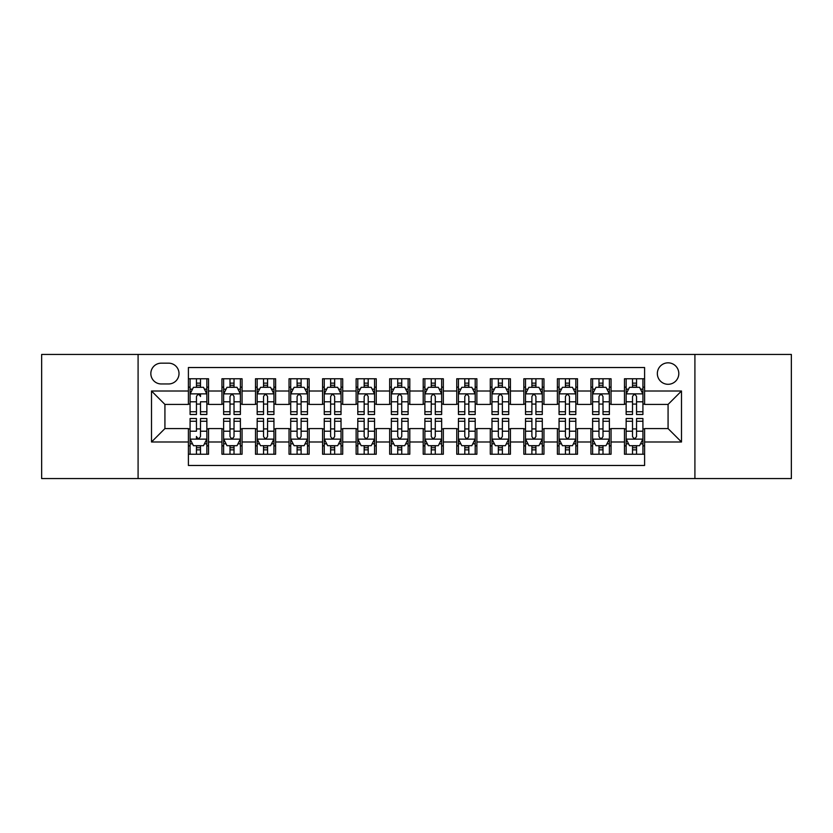 <?xml version="1.0" encoding="UTF-8"?>
<svg xmlns="http://www.w3.org/2000/svg" width="833" height="833" viewBox="0 0 833 833"><rect width="100%" height="100%" fill="white"/><g stroke="black" fill="none" stroke-linecap="round" stroke-linejoin="round"><path stroke-width="1.25" d="M668.076 362.834A10.735 10.735 0 0 0 657.341 373.569A10.735 10.735 0 0 0 668.076 384.294A10.735 10.735 0 0 0 678.812 373.569A10.735 10.735 0 0 0 668.076 362.834M694.909 478.559L791.35 478.559L791.35 354.441L694.909 354.441L694.909 478.559L138.091 478.559L138.091 354.441L41.65 354.441L41.65 478.559L138.091 478.559M644.596 378.765L624.469 378.765L624.469 391.01L611.058 391.01L611.058 404.421L624.469 404.421L624.469 391.01M611.058 391.01L611.058 378.765L590.93 378.765L590.93 391.01L577.508 391.01L577.508 404.421L590.93 404.421L590.93 391.01M577.508 391.01L577.508 378.765L557.381 378.765L557.381 391.01L543.97 391.01L543.97 404.421L557.381 404.421L557.381 391.01M543.97 391.01L543.97 378.765L523.842 378.765L523.842 391.01L510.421 391.01L510.421 404.421L523.842 404.421L523.842 391.01M510.421 391.01L510.421 378.765L490.293 378.765L490.293 391.01L476.882 391.01L476.882 404.421L490.293 404.421L490.293 391.01M476.882 391.01L476.882 378.765L456.755 378.765L456.755 391.01L443.333 391.01L443.333 404.421L456.755 404.421L456.755 391.01M443.333 391.01L443.333 378.765L423.206 378.765L423.206 391.01L409.794 391.01L409.794 404.421L423.206 404.421L423.206 391.01M409.794 391.01L409.794 378.765L389.667 378.765L389.667 391.01L376.245 391.01L376.245 404.421L389.667 404.421L389.667 391.01M376.245 391.01L376.245 378.765L356.118 378.765L356.118 391.01L342.707 391.01L342.707 404.421L356.118 404.421L356.118 391.01M342.707 391.01L342.707 378.765L322.579 378.765L322.579 391.01L309.158 391.01L309.158 404.421L322.579 404.421L322.579 391.01M309.158 391.01L309.158 378.765L289.03 378.765L289.03 391.01L275.619 391.01L275.619 404.421L289.03 404.421L289.03 391.01M275.619 391.01L275.619 378.765L255.492 378.765L255.492 391.01L242.07 391.01L242.07 404.421L255.492 404.421L255.492 391.01M242.07 391.01L242.07 378.765L221.942 378.765L221.942 404.421L208.531 404.421L208.531 378.765L188.404 378.765M188.404 454.235L208.531 454.235L208.531 428.579L221.942 428.579L221.942 454.235L242.07 454.235L242.07 428.579L255.492 428.579L255.492 441.99L242.07 441.99M255.492 441.99L255.492 454.235L275.619 454.235L275.619 428.579L289.03 428.579L289.03 441.99L275.619 441.99M289.03 441.99L289.03 454.235L309.158 454.235L309.158 428.579L322.579 428.579L322.579 441.99L309.158 441.99M322.579 441.99L322.579 454.235L342.707 454.235L342.707 428.579L356.118 428.579L356.118 441.99L342.707 441.99M356.118 441.99L356.118 454.235L376.245 454.235L376.245 428.579L389.667 428.579L389.667 441.99L376.245 441.99M389.667 441.99L389.667 454.235L409.794 454.235L409.794 428.579L423.206 428.579L423.206 441.99L409.794 441.99M423.206 441.99L423.206 454.235L443.333 454.235L443.333 428.579L456.755 428.579L456.755 441.99L443.333 441.99M456.755 441.99L456.755 454.235L476.882 454.235L476.882 428.579L490.293 428.579L490.293 441.99L476.882 441.99M490.293 441.99L490.293 454.235L510.421 454.235L510.421 428.579L523.842 428.579L523.842 441.99L510.421 441.99M523.842 441.99L523.842 454.235L543.97 454.235L543.97 428.579L557.381 428.579L557.381 441.99L543.97 441.99M557.381 441.99L557.381 454.235L577.508 454.235L577.508 428.579L590.93 428.579L590.93 441.99L577.508 441.99M590.93 441.99L590.93 454.235L611.058 454.235L611.058 428.579L624.469 428.579L624.469 441.99L611.058 441.99M161.238 383.961L168.61 383.961A10.402 10.402 0 0 0 179.012 373.569A10.402 10.402 0 0 0 168.61 363.167L161.238 363.167A10.402 10.402 0 0 0 150.835 373.569A10.402 10.402 0 0 0 161.238 383.961M694.909 354.441L138.091 354.441M644.596 391.01L644.596 367.53L188.404 367.53L188.404 404.421L164.924 404.421L164.924 428.579L188.404 428.579L188.404 465.47L644.596 465.47L644.596 428.579L668.076 428.579L668.076 404.421L644.596 404.421L644.596 391.01L681.498 391.01L681.498 441.99L644.596 441.99M188.404 441.99L151.502 441.99L151.502 391.01L188.404 391.01M624.469 441.99L624.469 454.235L644.596 454.235M188.404 387.147L190.08 387.147M196.453 387.147L200.482 387.147M206.855 387.147L208.531 387.147M188.404 404.088L190.08 404.088M196.453 404.088L200.482 404.088M206.855 404.088L208.531 404.088M188.404 428.912L190.08 428.912M196.453 428.912L200.482 428.912M206.855 428.912L208.531 428.912M188.404 445.853L190.08 445.853M196.453 445.853L200.482 445.853M206.855 445.853L208.531 445.853M221.942 404.088L223.629 404.088M230.002 404.088L234.021 404.088M240.393 404.088L242.07 404.088M221.942 387.147L223.629 387.147M230.002 387.147L234.021 387.147M240.393 387.147L242.07 387.147M221.942 428.912L223.629 428.912M230.002 428.912L234.021 428.912M240.393 428.912L242.07 428.912M221.942 445.853L223.629 445.853M230.002 445.853L234.021 445.853M240.393 445.853L242.07 445.853M255.492 428.912L257.168 428.912M263.54 428.912L267.57 428.912M273.942 428.912L275.619 428.912M255.492 445.853L257.168 445.853M263.54 445.853L267.57 445.853M273.942 445.853L275.619 445.853M255.492 387.147L257.168 387.147M263.54 387.147L267.57 387.147M273.942 387.147L275.619 387.147M255.492 404.088L257.168 404.088M263.54 404.088L267.57 404.088M273.942 404.088L275.619 404.088M289.03 428.912L290.707 428.912M297.089 428.912L301.109 428.912M307.481 428.912L309.158 428.912M289.03 445.853L290.707 445.853M297.089 445.853L301.109 445.853M307.481 445.853L309.158 445.853M289.03 387.147L290.707 387.147M297.089 387.147L301.109 387.147M307.481 387.147L309.158 387.147M289.03 404.088L290.707 404.088M297.089 404.088L301.109 404.088M307.481 404.088L309.158 404.088M322.579 428.912L324.256 428.912M330.628 428.912L334.658 428.912M341.03 428.912L342.707 428.912M322.579 445.853L324.256 445.853M330.628 445.853L334.658 445.853M341.03 445.853L342.707 445.853M322.579 387.147L324.256 387.147M330.628 387.147L334.658 387.147M341.03 387.147L342.707 387.147M322.579 404.088L324.256 404.088M330.628 404.088L334.658 404.088M341.03 404.088L342.707 404.088M356.118 428.912L357.794 428.912M364.167 428.912L368.196 428.912M374.569 428.912L376.245 428.912M356.118 445.853L357.794 445.853M364.167 445.853L368.196 445.853M374.569 445.853L376.245 445.853M356.118 387.147L357.794 387.147M364.167 387.147L368.196 387.147M374.569 387.147L376.245 387.147M356.118 404.088L357.794 404.088M364.167 404.088L368.196 404.088M374.569 404.088L376.245 404.088M389.667 428.912L391.343 428.912M397.716 428.912L401.745 428.912M408.118 428.912L409.794 428.912M389.667 445.853L391.343 445.853M397.716 445.853L401.745 445.853M408.118 445.853L409.794 445.853M389.667 387.147L391.343 387.147M397.716 387.147L401.745 387.147M408.118 387.147L409.794 387.147M389.667 404.088L391.343 404.088M397.716 404.088L401.745 404.088M408.118 404.088L409.794 404.088M423.206 428.912L424.882 428.912M431.255 428.912L435.284 428.912M441.657 428.912L443.333 428.912M423.206 445.853L424.882 445.853M431.255 445.853L435.284 445.853M441.657 445.853L443.333 445.853M423.206 387.147L424.882 387.147M431.255 387.147L435.284 387.147M441.657 387.147L443.333 387.147M423.206 404.088L424.882 404.088M431.255 404.088L435.284 404.088M441.657 404.088L443.333 404.088M456.755 428.912L458.431 428.912M464.804 428.912L468.833 428.912M475.206 428.912L476.882 428.912M456.755 445.853L458.431 445.853M464.804 445.853L468.833 445.853M475.206 445.853L476.882 445.853M456.755 387.147L458.431 387.147M464.804 387.147L468.833 387.147M475.206 387.147L476.882 387.147M456.755 404.088L458.431 404.088M464.804 404.088L468.833 404.088M475.206 404.088L476.882 404.088M490.293 428.912L491.97 428.912M498.342 428.912L502.372 428.912M508.744 428.912L510.421 428.912M490.293 445.853L491.97 445.853M498.342 445.853L502.372 445.853M508.744 445.853L510.421 445.853M490.293 387.147L491.97 387.147M498.342 387.147L502.372 387.147M508.744 387.147L510.421 387.147M490.293 404.088L491.97 404.088M498.342 404.088L502.372 404.088M508.744 404.088L510.421 404.088M523.842 428.912L525.519 428.912M531.891 428.912L535.911 428.912M542.293 428.912L543.97 428.912M523.842 445.853L525.519 445.853M531.891 445.853L535.911 445.853M542.293 445.853L543.97 445.853M523.842 387.147L525.519 387.147M531.891 387.147L535.911 387.147M542.293 387.147L543.97 387.147M523.842 404.088L525.519 404.088M531.891 404.088L535.911 404.088M542.293 404.088L543.97 404.088M557.381 428.912L559.058 428.912M565.43 428.912L569.46 428.912M575.832 428.912L577.508 428.912M557.381 445.853L559.058 445.853M565.43 445.853L569.46 445.853M575.832 445.853L577.508 445.853M557.381 387.147L559.058 387.147M565.43 387.147L569.46 387.147M575.832 387.147L577.508 387.147M557.381 404.088L559.058 404.088M565.43 404.088L569.46 404.088M575.832 404.088L577.508 404.088M590.93 428.912L592.607 428.912M598.979 428.912L602.998 428.912M609.371 428.912L611.058 428.912M590.93 445.853L592.607 445.853M598.979 445.853L602.998 445.853M609.371 445.853L611.058 445.853M590.93 387.147L592.607 387.147M598.979 387.147L602.998 387.147M609.371 387.147L611.058 387.147M590.93 404.088L592.607 404.088M598.979 404.088L602.998 404.088M609.371 404.088L611.058 404.088M624.469 428.912L626.145 428.912M632.518 428.912L636.547 428.912M642.92 428.912L644.596 428.912M624.469 445.853L626.145 445.853M632.518 445.853L636.547 445.853M642.92 445.853L644.596 445.853M624.469 387.147L626.145 387.147M632.518 387.147L636.547 387.147M642.92 387.147L644.596 387.147M624.469 404.088L626.145 404.088M632.518 404.088L636.547 404.088M642.92 404.088L644.596 404.088M164.924 404.421L151.502 391.01M164.924 428.579L151.502 441.99M681.498 391.01L668.076 404.421M681.498 441.99L668.076 428.579M200.482 378.765L200.482 387.314L200.482 383.128L196.453 383.128M206.855 411.752L200.482 411.752L200.482 414.49L206.855 414.49L206.855 394.03L203.502 387.314L193.433 387.314L190.08 394.03L190.08 401.798L190.08 378.765M190.08 407.858L190.08 410.128M190.08 389.23L190.08 383.128M190.08 411.752L190.08 414.49L196.453 414.49L196.453 411.752L190.08 411.752L190.08 401.798L196.453 401.798L196.453 407.858M206.855 389.23L206.855 383.128M200.482 411.752L200.482 401.798L206.855 401.798L206.855 378.765M196.453 387.314L196.453 378.765M200.482 407.858L200.482 410.128M196.453 411.752L196.453 396.539C197.796 393.957 199.139 393.957 200.482 396.539L200.482 393.863M196.453 454.235L196.453 445.686L196.453 449.872L200.482 449.872M190.08 421.248L196.453 421.248L196.453 418.51L190.08 418.51L190.08 438.97L193.433 445.686L203.502 445.686L206.855 438.97L206.855 431.202L206.855 454.235M206.855 425.142L206.855 422.872M206.855 443.77L206.855 449.872M206.855 421.248L206.855 418.51L200.482 418.51L200.482 421.248L206.855 421.248L206.855 431.202L200.482 431.202L200.482 425.142M190.08 443.77L190.08 449.872M196.453 421.248L196.453 431.202L190.08 431.202L190.08 454.235M200.482 445.686L200.482 454.235M196.453 425.142L196.453 422.872M200.482 421.248L200.482 436.461C199.139 439.043 197.796 439.043 196.453 436.461L196.453 439.137M234.021 383.128L230.002 383.128M240.393 411.752L234.021 411.752L234.021 414.49L240.393 414.49L240.393 394.03L237.041 387.314L226.982 387.314L223.629 394.03L223.629 414.49L230.002 414.49L230.002 411.752L223.629 411.752M223.629 394.03L223.629 378.765M240.393 394.03L240.393 378.765M230.002 387.314L230.002 378.765M234.021 378.765L234.021 387.314M234.021 411.752L234.021 396.539C232.678 393.957 231.345 393.957 230.002 396.539L230.002 411.752M267.57 383.128L263.54 383.128M273.942 411.752L267.57 411.752L267.57 414.49L273.942 414.49L273.942 394.03L270.59 387.314L260.521 387.314L257.168 394.03L257.168 414.49L263.54 414.49L263.54 411.752L257.168 411.752M257.168 394.03L257.168 378.765M273.942 394.03L273.942 378.765M263.54 387.314L263.54 378.765M267.57 378.765L267.57 387.314M267.57 411.752L267.57 396.539C266.227 393.957 264.884 393.957 263.54 396.539L263.54 411.752M301.109 383.128L297.089 383.128M307.481 411.752L301.109 411.752L301.109 414.49L307.481 414.49L307.481 394.03L304.128 387.314L294.07 387.314L290.707 394.03L290.707 414.49L297.089 414.49L297.089 411.752L290.707 411.752M290.707 394.03L290.707 378.765M307.481 394.03L307.481 378.765M297.089 387.314L297.089 378.765M301.109 378.765L301.109 387.314M301.109 411.752L301.109 396.539C299.765 393.957 298.433 393.957 297.089 396.539L297.089 411.752M334.658 383.128L330.628 383.128M341.03 411.752L334.658 411.752L334.658 414.49L341.03 414.49L341.03 394.03L337.677 387.314L327.608 387.314L324.256 394.03L324.256 414.49L330.628 414.49L330.628 411.752L324.256 411.752M324.256 394.03L324.256 378.765M341.03 394.03L341.03 378.765M330.628 387.314L330.628 378.765M334.658 378.765L334.658 387.314M334.658 411.752L334.658 396.539C333.315 393.957 331.971 393.957 330.628 396.539L330.628 411.752M230.002 449.872L234.021 449.872M223.629 421.248L230.002 421.248L230.002 418.51L223.629 418.51L223.629 438.97L226.982 445.686L237.041 445.686L240.393 438.97L240.393 418.51L234.021 418.51L234.021 421.248L240.393 421.248M240.393 438.97L240.393 454.235M223.629 438.97L223.629 454.235M234.021 445.686L234.021 454.235M230.002 454.235L230.002 445.686M230.002 421.248L230.002 436.461C231.335 439.043 232.678 439.043 234.021 436.461L234.021 421.248M263.54 449.872L267.57 449.872M257.168 421.248L263.54 421.248L263.54 418.51L257.168 418.51L257.168 438.97L260.521 445.686L270.59 445.686L273.942 438.97L273.942 418.51L267.57 418.51L267.57 421.248L273.942 421.248M273.942 438.97L273.942 454.235M257.168 438.97L257.168 454.235M267.57 445.686L267.57 454.235M263.54 454.235L263.54 445.686M263.54 421.248L263.54 436.461C264.884 439.043 266.227 439.043 267.57 436.461L267.57 421.248M297.089 449.872L301.109 449.872M290.707 421.248L297.089 421.248L297.089 418.51L290.707 418.51L290.707 438.97L294.07 445.686L304.128 445.686L307.481 438.97L307.481 418.51L301.109 418.51L301.109 421.248L307.481 421.248M307.481 438.97L307.481 454.235M290.707 438.97L290.707 454.235M301.109 445.686L301.109 454.235M297.089 454.235L297.089 445.686M297.089 421.248L297.089 436.461C298.422 439.043 299.765 439.043 301.109 436.461L301.109 421.248M330.628 449.872L334.658 449.872M324.256 421.248L330.628 421.248L330.628 418.51L324.256 418.51L324.256 438.97L327.608 445.686L337.677 445.686L341.03 438.97L341.03 418.51L334.658 418.51L334.658 421.248L341.03 421.248M341.03 438.97L341.03 454.235M324.256 438.97L324.256 454.235M334.658 445.686L334.658 454.235M330.628 454.235L330.628 445.686M330.628 421.248L330.628 436.461C331.971 439.043 333.315 439.043 334.658 436.461L334.658 421.248M368.196 383.128L364.167 383.128M374.569 411.752L368.196 411.752L368.196 414.49L374.569 414.49L374.569 394.03L371.216 387.314L361.158 387.314L357.794 394.03L357.794 414.49L364.167 414.49L364.167 411.752L357.794 411.752M357.794 394.03L357.794 378.765M374.569 394.03L374.569 378.765M364.167 387.314L364.167 378.765M368.196 378.765L368.196 387.314M368.196 411.752L368.196 396.539C366.853 393.957 365.52 393.957 364.167 396.539L364.167 411.752M364.167 449.872L368.196 449.872M357.794 421.248L364.167 421.248L364.167 418.51L357.794 418.51L357.794 438.97L361.158 445.686L371.216 445.686L374.569 438.97L374.569 418.51L368.196 418.51L368.196 421.248L374.569 421.248M374.569 438.97L374.569 454.235M357.794 438.97L357.794 454.235M368.196 445.686L368.196 454.235M364.167 454.235L364.167 445.686M364.167 421.248L364.167 436.461C365.51 439.043 366.853 439.043 368.196 436.461L368.196 421.248M401.745 383.128L397.716 383.128M408.118 411.752L401.745 411.752L401.745 414.49L408.118 414.49L408.118 394.03L404.755 387.314L394.696 387.314L391.343 394.03L391.343 414.49L397.716 414.49L397.716 411.752L391.343 411.752M391.343 394.03L391.343 378.765M408.118 394.03L408.118 378.765M397.716 387.314L397.716 378.765M401.745 378.765L401.745 387.314M401.745 411.752L401.745 396.539C400.402 393.957 399.059 393.957 397.716 396.539L397.716 411.752M397.716 449.872L401.745 449.872M391.343 421.248L397.716 421.248L397.716 418.51L391.343 418.51L391.343 438.97L394.696 445.686L404.755 445.686L408.118 438.97L408.118 418.51L401.745 418.51L401.745 421.248L408.118 421.248M408.118 438.97L408.118 454.235M391.343 438.97L391.343 454.235M401.745 445.686L401.745 454.235M397.716 454.235L397.716 445.686M397.716 421.248L397.716 436.461C399.059 439.043 400.402 439.043 401.745 436.461L401.745 421.248M435.284 383.128L431.255 383.128M441.657 411.752L435.284 411.752L435.284 414.49L441.657 414.49L441.657 394.03L438.304 387.314L428.245 387.314L424.882 394.03L424.882 414.49L431.255 414.49L431.255 411.752L424.882 411.752M424.882 394.03L424.882 378.765M441.657 394.03L441.657 378.765M431.255 387.314L431.255 378.765M435.284 378.765L435.284 387.314M435.284 411.752L435.284 396.539C433.941 393.957 432.598 393.957 431.255 396.539L431.255 411.752M431.255 449.872L435.284 449.872M424.882 421.248L431.255 421.248L431.255 418.51L424.882 418.51L424.882 438.97L428.245 445.686L438.304 445.686L441.657 438.97L441.657 418.51L435.284 418.51L435.284 421.248L441.657 421.248M441.657 438.97L441.657 454.235M424.882 438.97L424.882 454.235M435.284 445.686L435.284 454.235M431.255 454.235L431.255 445.686M431.255 421.248L431.255 436.461C432.598 439.043 433.941 439.043 435.284 436.461L435.284 421.248M468.833 383.128L464.804 383.128M475.206 411.752L468.833 411.752L468.833 414.49L475.206 414.49L475.206 394.03L471.842 387.314L461.784 387.314L458.431 394.03L458.431 414.49L464.804 414.49L464.804 411.752L458.431 411.752M458.431 394.03L458.431 378.765M475.206 394.03L475.206 378.765M464.804 387.314L464.804 378.765M468.833 378.765L468.833 387.314M468.833 411.752L468.833 396.539C467.49 393.957 466.147 393.957 464.804 396.539L464.804 411.752M464.804 449.872L468.833 449.872M458.431 421.248L464.804 421.248L464.804 418.51L458.431 418.51L458.431 438.97L461.784 445.686L471.842 445.686L475.206 438.97L475.206 418.51L468.833 418.51L468.833 421.248L475.206 421.248M475.206 438.97L475.206 454.235M458.431 438.97L458.431 454.235M468.833 445.686L468.833 454.235M464.804 454.235L464.804 445.686M464.804 421.248L464.804 436.461C466.147 439.043 467.48 439.043 468.833 436.461L468.833 421.248M502.372 383.128L498.342 383.128M508.744 411.752L502.372 411.752L502.372 414.49L508.744 414.49L508.744 394.03L505.392 387.314L495.323 387.314L491.97 394.03L491.97 414.49L498.342 414.49L498.342 411.752L491.97 411.752M491.97 394.03L491.97 378.765M508.744 394.03L508.744 378.765M498.342 387.314L498.342 378.765M502.372 378.765L502.372 387.314M502.372 411.752L502.372 396.539C501.029 393.957 499.685 393.957 498.342 396.539L498.342 411.752M498.342 449.872L502.372 449.872M491.97 421.248L498.342 421.248L498.342 418.51L491.97 418.51L491.97 438.97L495.323 445.686L505.392 445.686L508.744 438.97L508.744 418.51L502.372 418.51L502.372 421.248L508.744 421.248M508.744 438.97L508.744 454.235M491.97 438.97L491.97 454.235M502.372 445.686L502.372 454.235M498.342 454.235L498.342 445.686M498.342 421.248L498.342 436.461C499.685 439.043 501.029 439.043 502.372 436.461L502.372 421.248M535.911 383.128L531.891 383.128M542.293 411.752L535.911 411.752L535.911 414.49L542.293 414.49L542.293 394.03L538.93 387.314L528.872 387.314L525.519 394.03L525.519 414.49L531.891 414.49L531.891 411.752L525.519 411.752M525.519 394.03L525.519 378.765M542.293 394.03L542.293 378.765M531.891 387.314L531.891 378.765M535.911 378.765L535.911 387.314M535.911 411.752L535.911 396.539C534.578 393.957 533.235 393.957 531.891 396.539L531.891 411.752M531.891 449.872L535.911 449.872M525.519 421.248L531.891 421.248L531.891 418.51L525.519 418.51L525.519 438.97L528.872 445.686L538.93 445.686L542.293 438.97L542.293 418.51L535.911 418.51L535.911 421.248L542.293 421.248M542.293 438.97L542.293 454.235M525.519 438.97L525.519 454.235M535.911 445.686L535.911 454.235M531.891 454.235L531.891 445.686M531.891 421.248L531.891 436.461C533.235 439.043 534.567 439.043 535.911 436.461L535.911 421.248M569.46 383.128L565.43 383.128M575.832 411.752L569.46 411.752L569.46 414.49L575.832 414.49L575.832 394.03L572.479 387.314L562.41 387.314L559.058 394.03L559.058 414.49L565.43 414.49L565.43 411.752L559.058 411.752M559.058 394.03L559.058 378.765M575.832 394.03L575.832 378.765M565.43 387.314L565.43 378.765M569.46 378.765L569.46 387.314M569.46 411.752L569.46 396.539C568.116 393.957 566.773 393.957 565.43 396.539L565.43 411.752M565.43 449.872L569.46 449.872M559.058 421.248L565.43 421.248L565.43 418.51L559.058 418.51L559.058 438.97L562.41 445.686L572.479 445.686L575.832 438.97L575.832 418.51L569.46 418.51L569.46 421.248L575.832 421.248M575.832 438.97L575.832 454.235M559.058 438.97L559.058 454.235M569.46 445.686L569.46 454.235M565.43 454.235L565.43 445.686M565.43 421.248L565.43 436.461C566.773 439.043 568.116 439.043 569.46 436.461L569.46 421.248M602.998 383.128L598.979 383.128M609.371 411.752L602.998 411.752L602.998 414.49L609.371 414.49L609.371 394.03L606.018 387.314L595.959 387.314L592.607 394.03L592.607 414.49L598.979 414.49L598.979 411.752L592.607 411.752M592.607 394.03L592.607 378.765M609.371 394.03L609.371 378.765M598.979 387.314L598.979 378.765M602.998 378.765L602.998 387.314M602.998 411.752L602.998 396.539C601.665 393.957 600.322 393.957 598.979 396.539L598.979 411.752M598.979 449.872L602.998 449.872M592.607 421.248L598.979 421.248L598.979 418.51L592.607 418.51L592.607 438.97L595.959 445.686L606.018 445.686L609.371 438.97L609.371 418.51L602.998 418.51L602.998 421.248L609.371 421.248M609.371 438.97L609.371 454.235M592.607 438.97L592.607 454.235M602.998 445.686L602.998 454.235M598.979 454.235L598.979 445.686M598.979 421.248L598.979 436.461C600.322 439.043 601.655 439.043 602.998 436.461L602.998 421.248M636.547 383.128L632.518 383.128M642.92 411.752L636.547 411.752L636.547 414.49L642.92 414.49L642.92 394.03L639.567 387.314L629.498 387.314L626.145 394.03L626.145 414.49L632.518 414.49L632.518 411.752L626.145 411.752M626.145 394.03L626.145 378.765M642.92 394.03L642.92 378.765M632.518 387.314L632.518 378.765M636.547 378.765L636.547 387.314M636.547 411.752L636.547 396.539C635.204 393.957 633.861 393.957 632.518 396.539L632.518 411.752M632.518 449.872L636.547 449.872M626.145 421.248L632.518 421.248L632.518 418.51L626.145 418.51L626.145 438.97L629.498 445.686L639.567 445.686L642.92 438.97L642.92 418.51L636.547 418.51L636.547 421.248L642.92 421.248M642.92 438.97L642.92 454.235M626.145 438.97L626.145 454.235M636.547 445.686L636.547 454.235M632.518 454.235L632.518 445.686M632.518 421.248L632.518 436.461C633.861 439.043 635.204 439.043 636.547 436.461L636.547 421.248M221.942 441.99L208.531 441.99M221.942 391.01L208.531 391.01M206.771 393.863L190.163 393.863M190.08 389.167L192.517 389.167M204.418 389.167L206.855 389.167M200.482 385.262L196.453 385.262M190.163 439.137L206.771 439.137M206.855 443.833L204.418 443.833M192.517 443.833L190.08 443.833M196.453 447.738L200.482 447.738M240.31 393.863L223.713 393.863M223.629 389.167L226.055 389.167M237.967 389.167L240.393 389.167M230.002 401.798L223.629 401.798M240.393 401.798L234.021 401.798M234.021 385.262L230.002 385.262M273.859 393.863L257.251 393.863M257.168 389.167L259.604 389.167M271.506 389.167L273.942 389.167M263.54 401.798L257.168 401.798M273.942 401.798L267.57 401.798M267.57 385.262L263.54 385.262M307.398 393.863L290.8 393.863M290.707 389.167L293.143 389.167M305.055 389.167L307.481 389.167M297.089 401.798L290.707 401.798M307.481 401.798L301.109 401.798M301.109 385.262L297.089 385.262M340.947 393.863L324.339 393.863M324.256 389.167L326.682 389.167M338.594 389.167L341.03 389.167M330.628 401.798L324.256 401.798M341.03 401.798L334.658 401.798M334.658 385.262L330.628 385.262M223.713 439.137L240.31 439.137M240.393 443.833L237.967 443.833M226.055 443.833L223.629 443.833M234.021 431.202L240.393 431.202M223.629 431.202L230.002 431.202M230.002 447.738L234.021 447.738M257.251 439.137L273.859 439.137M273.942 443.833L271.506 443.833M259.604 443.833L257.168 443.833M267.57 431.202L273.942 431.202M257.168 431.202L263.54 431.202M263.54 447.738L267.57 447.738M290.8 439.137L307.398 439.137M307.481 443.833L305.055 443.833M293.143 443.833L290.707 443.833M301.109 431.202L307.481 431.202M290.707 431.202L297.089 431.202M297.089 447.738L301.109 447.738M324.339 439.137L340.947 439.137M341.03 443.833L338.594 443.833M326.682 443.833L324.256 443.833M334.658 431.202L341.03 431.202M324.256 431.202L330.628 431.202M330.628 447.738L334.658 447.738M374.486 393.863L357.878 393.863M357.794 389.167L360.231 389.167M372.143 389.167L374.569 389.167M364.167 401.798L357.794 401.798M374.569 401.798L368.196 401.798M368.196 385.262L364.167 385.262M357.878 439.137L374.486 439.137M374.569 443.833L372.143 443.833M360.231 443.833L357.794 443.833M368.196 431.202L374.569 431.202M357.794 431.202L364.167 431.202M364.167 447.738L368.196 447.738M408.035 393.863L391.427 393.863M391.343 389.167L393.77 389.167M405.681 389.167L408.118 389.167M397.716 401.798L391.343 401.798M408.118 401.798L401.745 401.798M401.745 385.262L397.716 385.262M391.427 439.137L408.035 439.137M408.118 443.833L405.681 443.833M393.77 443.833L391.343 443.833M401.745 431.202L408.118 431.202M391.343 431.202L397.716 431.202M397.716 447.738L401.745 447.738M441.573 393.863L424.965 393.863M424.882 389.167L427.319 389.167M439.23 389.167L441.657 389.167M431.255 401.798L424.882 401.798M441.657 401.798L435.284 401.798M435.284 385.262L431.255 385.262M424.965 439.137L441.573 439.137M441.657 443.833L439.23 443.833M427.319 443.833L424.882 443.833M435.284 431.202L441.657 431.202M424.882 431.202L431.255 431.202M431.255 447.738L435.284 447.738M475.122 393.863L458.514 393.863M458.431 389.167L460.857 389.167M472.769 389.167L475.206 389.167M464.804 401.798L458.431 401.798M475.206 401.798L468.833 401.798M468.833 385.262L464.804 385.262M458.514 439.137L475.122 439.137M475.206 443.833L472.769 443.833M460.857 443.833L458.431 443.833M468.833 431.202L475.206 431.202M458.431 431.202L464.804 431.202M464.804 447.738L468.833 447.738M508.661 393.863L492.053 393.863M491.97 389.167L494.406 389.167M506.318 389.167L508.744 389.167M498.342 401.798L491.97 401.798M508.744 401.798L502.372 401.798M502.372 385.262L498.342 385.262M492.053 439.137L508.661 439.137M508.744 443.833L506.318 443.833M494.406 443.833L491.97 443.833M502.372 431.202L508.744 431.202M491.97 431.202L498.342 431.202M498.342 447.738L502.372 447.738M542.2 393.863L525.602 393.863M525.519 389.167L527.945 389.167M539.857 389.167L542.293 389.167M531.891 401.798L525.519 401.798M542.293 401.798L535.911 401.798M535.911 385.262L531.891 385.262M525.602 439.137L542.2 439.137M542.293 443.833L539.857 443.833M527.945 443.833L525.519 443.833M535.911 431.202L542.293 431.202M525.519 431.202L531.891 431.202M531.891 447.738L535.911 447.738M575.749 393.863L559.141 393.863M559.058 389.167L561.494 389.167M573.396 389.167L575.832 389.167M565.43 401.798L559.058 401.798M575.832 401.798L569.46 401.798M569.46 385.262L565.43 385.262M559.141 439.137L575.749 439.137M575.832 443.833L573.396 443.833M561.494 443.833L559.058 443.833M569.46 431.202L575.832 431.202M559.058 431.202L565.43 431.202M565.43 447.738L569.46 447.738M609.287 393.863L592.69 393.863M592.607 389.167L595.033 389.167M606.945 389.167L609.371 389.167M598.979 401.798L592.607 401.798M609.371 401.798L602.998 401.798M602.998 385.262L598.979 385.262M592.69 439.137L609.287 439.137M609.371 443.833L606.945 443.833M595.033 443.833L592.607 443.833M602.998 431.202L609.371 431.202M592.607 431.202L598.979 431.202M598.979 447.738L602.998 447.738M642.837 393.863L626.229 393.863M626.145 389.167L628.582 389.167M640.483 389.167L642.92 389.167M632.518 401.798L626.145 401.798M642.92 401.798L636.547 401.798M636.547 385.262L632.518 385.262M626.229 439.137L642.837 439.137M642.92 443.833L640.483 443.833M628.582 443.833L626.145 443.833M636.547 431.202L642.92 431.202M626.145 431.202L632.518 431.202M632.518 447.738L636.547 447.738"/></g></svg>
